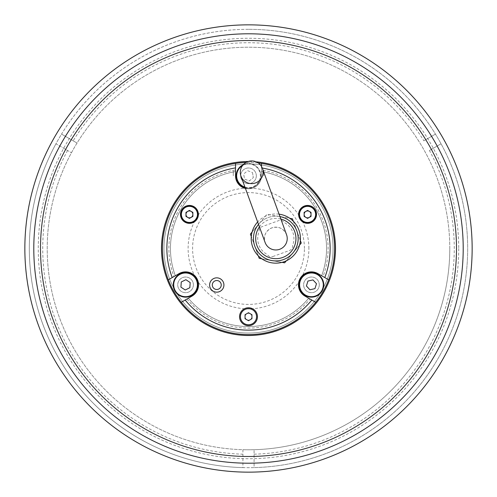 <?xml version="1.0" encoding="UTF-8"?>
<svg xmlns="http://www.w3.org/2000/svg" width="497" height="497" viewBox="0 0 497 497"><rect width="100%" height="100%" fill="white"/><g stroke="black" fill="none" stroke-linecap="round" stroke-linejoin="round"><path stroke-width="0.37" stroke-dasharray="2.48 1.86" d="M248.5 456.494A207.994 207.994 0 0 1 40.505 248.5A207.994 207.994 0 0 1 248.5 40.505A207.994 207.994 0 0 1 456.494 248.5A207.994 207.994 0 0 1 248.5 456.494A207.994 207.994 0 0 0 456.494 248.5A207.994 207.994 0 0 0 248.5 40.505A207.994 207.994 0 0 0 40.505 248.5A207.994 207.994 0 0 0 248.5 456.494M248.5 163.96A84.54 84.54 0 0 0 163.96 248.5A84.54 84.54 0 0 0 248.5 333.04A84.54 84.54 0 0 0 333.04 248.5A84.54 84.54 0 0 0 248.5 163.96A84.54 84.54 0 0 0 163.96 248.5A84.54 84.54 0 0 0 248.5 333.04A84.54 84.54 0 0 0 333.04 248.5A84.54 84.54 0 0 0 248.5 163.96A84.54 84.54 0 0 0 163.96 248.5A84.54 84.54 0 0 0 248.5 333.04M248.5 24.85A223.65 223.65 0 0 0 24.85 248.5A223.65 223.65 0 0 0 248.5 472.15A223.65 223.65 0 0 0 472.15 248.5A223.65 223.65 0 0 0 248.5 24.85A223.65 223.65 0 0 0 24.85 248.5A223.65 223.65 0 0 0 248.5 472.15A223.65 223.65 0 0 0 472.15 248.5A223.65 223.65 0 0 0 248.5 24.85A223.65 223.65 0 0 0 24.85 248.5A223.65 223.65 0 0 0 248.5 472.15M33.796 248.5A214.704 214.704 0 0 0 248.5 463.204A214.704 214.704 0 0 0 463.204 248.5A214.704 214.704 0 0 0 248.5 33.796A214.704 214.704 0 0 0 33.796 248.5A214.704 214.704 0 0 0 248.5 463.204A214.704 214.704 0 0 0 463.204 248.5A214.704 214.704 0 0 0 248.5 33.796A214.704 214.704 0 0 0 33.796 248.5A214.704 214.704 0 0 0 248.5 463.204A214.704 214.704 0 0 0 463.204 248.5A214.704 214.704 0 0 0 248.5 33.796M423.829 140.819L435.453 134.103A219.177 219.177 0 0 1 254.091 467.609L254.091 449.704A201.285 201.285 0 0 0 419.953 143.055A201.285 201.285 0 0 0 47.215 248.5A201.285 201.285 0 0 0 242.909 449.704L242.909 467.609A219.177 219.177 0 0 1 55.956 143.788L71.456 152.741L55.956 143.788A219.177 219.177 0 0 1 61.547 134.103L77.047 143.055L61.547 134.103A219.177 219.177 0 0 1 435.453 134.103L423.829 140.819A205.758 205.758 0 0 0 73.171 140.819M449.785 248.5A201.285 201.285 0 0 0 248.5 47.215A201.285 201.285 0 0 0 47.215 248.5A201.285 201.285 0 0 0 248.5 449.785A201.285 201.285 0 0 0 449.785 248.5M254.091 454.183A205.758 205.758 0 0 0 429.42 150.504L441.044 143.788L429.42 150.504M67.58 150.504A205.758 205.758 0 0 0 242.909 454.183M242.909 449.704L242.909 467.609A219.177 219.177 0 0 0 254.091 467.609L254.091 449.704A201.285 201.285 0 0 1 242.909 449.704M472.15 248.5A223.65 223.65 0 0 1 248.5 472.15A223.65 223.65 0 0 1 24.85 248.5A223.65 223.65 0 0 1 248.5 24.85A223.65 223.65 0 0 1 472.15 248.5M456.494 248.5A207.994 207.994 0 0 1 248.5 456.494A207.994 207.994 0 0 1 40.505 248.5A207.994 207.994 0 0 1 248.5 40.505A207.994 207.994 0 0 1 456.494 248.5M458.731 248.5A210.231 210.231 0 0 1 248.5 458.731A210.231 210.231 0 0 1 38.269 248.5A210.231 210.231 0 0 1 248.5 38.269A210.231 210.231 0 0 1 458.731 248.5M334.605 248.5A86.105 86.105 0 0 0 248.5 162.395A86.105 86.105 0 0 0 162.395 248.5A86.105 86.105 0 0 0 248.5 334.605A86.105 86.105 0 0 0 334.605 248.5A86.105 86.105 0 0 0 261.472 163.376L261.472 171.533L261.472 163.376A86.105 86.105 0 0 1 328.703 279.83A86.105 86.105 0 0 0 334.605 248.5M258.216 162.948A86.105 86.105 0 0 0 246.083 162.426M235.528 163.376A86.105 86.105 0 0 0 162.395 248.5A86.105 86.105 0 0 1 235.528 163.376A86.105 86.105 0 0 0 162.395 248.5A86.105 86.105 0 0 1 235.528 163.376L235.528 171.533L235.528 163.376A86.105 86.105 0 0 0 168.297 279.83A86.105 86.105 0 0 1 162.395 248.5A86.105 86.105 0 0 0 168.297 279.83L175.36 275.748L168.297 279.83A86.105 86.105 0 0 1 162.395 248.5A86.105 86.105 0 0 0 168.297 279.83A86.105 86.105 0 0 1 162.395 248.5A86.105 86.105 0 0 0 168.297 279.83A86.105 86.105 0 0 1 235.528 163.376A86.105 86.105 0 0 0 162.395 248.5A86.105 86.105 0 0 1 235.528 163.376L235.528 169.943A79.619 79.619 0 0 0 173.981 276.543L168.297 279.83M333.04 248.5A84.54 84.54 0 0 0 248.5 163.96A84.54 84.54 0 0 0 163.96 248.5A84.54 84.54 0 0 0 248.5 333.04A84.54 84.54 0 0 0 333.04 248.5M251.954 317.645A3.578 3.578 0 0 0 248.5 313.135A3.578 3.578 0 0 0 244.922 316.713A3.578 3.578 0 0 0 248.5 320.292A3.578 3.578 0 0 0 251.954 315.781M192.879 215.325A3.578 3.578 0 0 0 189.425 210.815A3.578 3.578 0 0 0 185.847 214.393A3.578 3.578 0 0 0 189.425 217.972A3.578 3.578 0 0 0 192.879 213.462M311.029 215.325A3.578 3.578 0 0 0 307.575 210.815A3.578 3.578 0 0 0 303.996 214.393A3.578 3.578 0 0 0 307.575 217.972A3.578 3.578 0 0 0 311.029 213.462M193.383 284.843A7.828 7.828 0 0 0 185.555 277.015A7.828 7.828 0 0 0 177.727 284.843A7.828 7.828 0 0 0 185.555 292.671A7.828 7.828 0 0 0 193.383 284.843A7.828 7.828 0 0 0 185.555 277.015A7.828 7.828 0 0 0 177.727 284.843A7.828 7.828 0 0 0 185.555 292.671A7.828 7.828 0 0 0 193.383 284.843M319.273 284.843A7.828 7.828 0 0 0 311.445 277.015A7.828 7.828 0 0 0 303.617 284.843A7.828 7.828 0 0 0 311.445 292.671A7.828 7.828 0 0 0 319.273 284.843A7.828 7.828 0 0 0 311.445 277.015A7.828 7.828 0 0 0 303.617 284.843A7.828 7.828 0 0 0 311.445 292.671A7.828 7.828 0 0 0 319.273 284.843M256.328 175.814A7.828 7.828 0 0 0 248.5 167.986A7.828 7.828 0 0 0 240.672 175.814A7.828 7.828 0 0 0 248.5 183.642A7.828 7.828 0 0 0 256.328 175.814A7.828 7.828 0 0 0 248.5 167.986A7.828 7.828 0 0 0 240.672 175.814A7.828 7.828 0 0 0 248.5 183.642A7.828 7.828 0 0 0 256.328 175.814M308.885 248.5A60.386 60.386 0 0 0 248.5 188.114A60.386 60.386 0 0 0 188.114 248.5A60.386 60.386 0 0 0 248.5 308.885A60.386 60.386 0 0 0 308.885 248.5M173.981 276.543L179.069 273.611A12.972 12.972 0 0 1 196.787 278.357A12.972 12.972 0 0 1 192.041 296.075L181.268 302.294A86.105 86.105 0 0 0 315.732 302.294A86.105 86.105 0 0 1 181.268 302.294A86.105 86.105 0 0 0 315.732 302.294L304.959 296.075A12.972 12.972 0 0 1 298.473 284.843A12.972 12.972 0 0 1 317.931 273.611L323.019 276.543A79.619 79.619 0 0 0 261.472 169.943L261.472 163.376A86.105 86.105 0 0 1 328.703 279.83L323.019 276.543M251.035 314.185A3.578 3.578 0 0 0 249.419 313.253M247.581 313.253A3.578 3.578 0 0 0 245.965 314.185M245.046 315.781A3.578 3.578 0 0 0 245.046 317.645M245.965 319.242A3.578 3.578 0 0 0 247.581 320.174M249.419 320.174A3.578 3.578 0 0 0 251.035 319.242M191.96 211.865A3.578 3.578 0 0 0 190.345 210.933M188.506 210.933A3.578 3.578 0 0 0 186.891 211.865M185.971 213.462A3.578 3.578 0 0 0 185.971 215.325M186.891 216.922A3.578 3.578 0 0 0 188.506 217.854M190.345 217.854A3.578 3.578 0 0 0 191.96 216.922M310.109 211.865A3.578 3.578 0 0 0 308.494 210.933M306.655 210.933A3.578 3.578 0 0 0 305.04 211.865M304.121 213.462A3.578 3.578 0 0 0 304.121 215.325M305.04 216.922A3.578 3.578 0 0 0 306.655 217.854M308.494 217.854A3.578 3.578 0 0 0 310.109 216.922M304.412 248.5A55.912 55.912 0 0 0 248.5 192.587A55.912 55.912 0 0 0 192.587 248.5A55.912 55.912 0 0 0 248.5 304.412A55.912 55.912 0 0 0 304.412 248.5M263.708 175.814L263.708 171.03L263.708 175.814M233.292 171.03L233.292 175.814L233.292 171.03M328.703 279.83L321.64 275.748A78.054 78.054 0 0 0 261.472 171.533A78.054 78.054 0 0 1 326.554 248.5A78.054 78.054 0 0 0 261.472 171.533A78.054 78.054 0 0 1 326.554 248.5A78.054 78.054 0 0 0 261.472 171.533A78.054 78.054 0 0 1 321.64 275.748A78.054 78.054 0 0 0 326.554 248.5A78.054 78.054 0 0 1 321.64 275.748A78.054 78.054 0 0 0 326.554 248.5A78.054 78.054 0 0 1 321.64 275.748L328.703 279.83A86.105 86.105 0 0 0 261.472 163.376A86.105 86.105 0 0 1 328.703 279.83L321.64 275.748L328.703 279.83A86.105 86.105 0 0 0 261.472 163.376A86.105 86.105 0 0 1 328.703 279.83L321.64 275.748L328.703 279.83A86.105 86.105 0 0 0 261.472 163.376M298.629 214.393A8.946 8.946 0 0 0 307.575 223.339A8.946 8.946 0 0 0 316.521 214.393A8.946 8.946 0 0 0 307.575 205.447A8.946 8.946 0 0 0 298.629 214.393M180.479 214.393A8.946 8.946 0 0 0 189.425 223.339A8.946 8.946 0 0 0 198.371 214.393A8.946 8.946 0 0 0 189.425 205.447A8.946 8.946 0 0 0 180.479 214.393M239.554 316.713A8.946 8.946 0 0 0 248.5 325.659A8.946 8.946 0 0 0 257.446 316.713A8.946 8.946 0 0 0 248.5 307.767A8.946 8.946 0 0 0 239.554 316.713M223.923 285.005A7.157 7.157 0 0 1 216.767 292.161A7.157 7.157 0 0 1 209.61 285.005A7.157 7.157 0 0 1 216.767 277.848A7.157 7.157 0 0 1 223.923 285.005M262.286 168.042A81.632 81.632 0 0 0 261.472 167.905L261.472 166.402M261.472 167.905L261.472 175.814A12.972 12.972 0 0 1 245.437 188.419M272.847 256.539L289.658 250.42A4.473 4.473 0 0 0 292.547 245.518A18.116 18.116 0 0 0 284.16 222.476A4.473 4.473 0 0 0 278.798 220.575L261.981 226.694A4.473 4.473 0 0 0 259.099 231.596A18.116 18.116 0 0 0 267.479 254.638A4.473 4.473 0 0 0 272.847 256.539M235.528 171.533A78.054 78.054 0 0 0 175.36 275.748A78.054 78.054 0 0 1 235.528 171.533A78.054 78.054 0 0 0 175.36 275.748A78.054 78.054 0 0 1 235.528 171.533A78.054 78.054 0 0 0 175.36 275.748A78.054 78.054 0 0 1 235.528 171.533M261.472 169.943L261.472 175.814A12.972 12.972 0 0 1 248.5 188.785A12.972 12.972 0 0 1 235.528 175.814L235.528 169.943M186.953 299.014A79.619 79.619 0 0 0 310.047 299.014M181.268 302.294A86.105 86.105 0 0 0 315.732 302.294A86.105 86.105 0 0 1 181.268 302.294A86.105 86.105 0 0 0 315.732 302.294A86.105 86.105 0 0 1 181.268 302.294A86.105 86.105 0 0 0 315.732 302.294M188.332 298.219A78.054 78.054 0 0 0 308.668 298.219A78.054 78.054 0 0 1 188.332 298.219A78.054 78.054 0 0 0 308.668 298.219A78.054 78.054 0 0 1 188.332 298.219A78.054 78.054 0 0 0 308.668 298.219A78.054 78.054 0 0 1 188.332 298.219M299.542 245.083L286.365 260.782M292.957 252.93A22.365 22.365 0 0 1 271.94 260.583L261.844 258.8M282.029 262.36L271.94 260.583M258.31 255.837L254.806 246.208A22.365 22.365 0 0 1 258.688 224.178L266.988 214.288L289.801 218.313M252.103 232.031L258.688 224.178A22.365 22.365 0 0 1 279.705 216.53M254.806 246.208L251.302 236.572M301.257 243.039L284.657 262.826L259.223 258.341L250.389 234.075L266.988 214.288L292.422 218.773M293.329 221.277L300.343 240.536L293.329 221.277M286.539 234.652A11.406 11.406 0 0 0 271.921 227.837A11.406 11.406 0 0 0 265.1 242.455C263.367 235.727 265.64 230.857 271.921 227.85C278.668 226.116 283.545 228.384 286.539 234.652M280.867 219.071A20.128 20.128 0 0 0 259.428 226.874M279.96 216.58A22.365 22.365 0 0 0 258.521 224.377M279.084 214.17A24.601 24.601 0 0 0 257.645 221.973M192.879 212.399L189.425 210.405L185.971 212.399L185.971 216.388L189.425 218.382L192.879 216.388M251.954 314.719L248.5 312.725L245.046 314.719M251.954 318.707L248.5 320.702L245.046 318.707M304.121 216.388L307.575 218.382L311.029 216.388L311.029 212.399L307.575 210.405L304.121 212.399M323.441 282.116A12.301 12.301 0 0 0 308.718 272.847A12.301 12.301 0 0 0 299.455 287.57A12.301 12.301 0 0 0 314.179 296.839A12.301 12.301 0 0 0 323.441 282.116M306.413 285.986L307.935 281.053L312.973 279.91M186.35 272.567A12.301 12.301 0 0 0 173.279 284.048A12.301 12.301 0 0 0 184.754 297.119A12.301 12.301 0 0 0 197.825 285.638A12.301 12.301 0 0 0 186.35 272.567M189.848 287.707L190.183 282.557L185.884 279.687M260.006 180.169A12.301 12.301 0 0 1 245.158 187.649A12.301 12.301 0 0 0 260.006 180.169A12.301 12.301 0 0 0 252.855 164.308A12.301 12.301 0 0 0 236.994 171.459A12.301 12.301 0 0 0 244.145 187.319A12.301 12.301 0 0 0 256.85 166.781A12.301 12.301 0 0 0 243.257 164.687M252.501 172.546L253.333 177.64L252.501 172.546L247.668 170.713L243.667 173.987L244.499 179.082L249.332 180.914L253.333 177.64L249.332 180.914L244.499 179.082L243.667 173.987M256.222 161.848A87 87 0 0 0 248.5 161.5A87 87 0 0 0 248.177 161.506M248.5 29.323A219.177 219.177 0 0 0 29.323 248.5A219.177 219.177 0 0 0 248.5 467.677A219.177 219.177 0 0 0 467.677 248.5A219.177 219.177 0 0 0 248.5 29.323M244.965 187.127A11.853 11.853 0 0 0 256.154 166.762A11.853 11.853 0 0 0 242.53 165.576"/><path stroke-width="0.75" d="M248.5 40.505A207.994 207.994 0 0 0 40.505 248.5A207.994 207.994 0 0 0 248.5 456.494A207.994 207.994 0 0 0 456.494 248.5A207.994 207.994 0 0 0 248.5 40.505M248.5 33.796A214.704 214.704 0 0 0 33.796 248.5A214.704 214.704 0 0 1 248.5 33.796A214.704 214.704 0 0 1 463.204 248.5A214.704 214.704 0 0 1 248.5 463.204A214.704 214.704 0 0 1 33.796 248.5M472.15 248.5A223.65 223.65 0 0 1 248.5 472.15A223.65 223.65 0 0 1 24.85 248.5A223.65 223.65 0 0 1 248.5 24.85A223.65 223.65 0 0 1 472.15 248.5A223.65 223.65 0 0 1 248.5 472.15A223.65 223.65 0 0 1 24.85 248.5M261.472 166.402L261.472 163.376A86.105 86.105 0 0 0 258.216 162.948M246.083 162.426A86.105 86.105 0 0 0 235.528 163.376L235.528 167.905A81.632 81.632 0 0 0 172.217 277.562L168.297 279.83A86.105 86.105 0 0 0 181.268 302.294L185.188 300.033A81.632 81.632 0 0 0 311.812 300.033L315.732 302.294A86.105 86.105 0 0 0 328.703 279.83L324.783 277.562A81.632 81.632 0 0 0 262.286 168.042M251.954 315.781A3.578 3.578 0 0 0 251.035 314.185M249.419 313.253A3.578 3.578 0 0 0 247.581 313.253M245.965 314.185A3.578 3.578 0 0 0 245.046 315.781M245.046 317.645A3.578 3.578 0 0 0 245.965 319.242M247.581 320.174A3.578 3.578 0 0 0 249.419 320.174M251.035 319.242A3.578 3.578 0 0 0 251.954 317.645M192.879 213.462A3.578 3.578 0 0 0 191.96 211.865M190.345 210.933A3.578 3.578 0 0 0 188.506 210.933M186.891 211.865A3.578 3.578 0 0 0 185.971 213.462M185.971 215.325A3.578 3.578 0 0 0 186.891 216.922M188.506 217.854A3.578 3.578 0 0 0 190.345 217.854M191.96 216.922A3.578 3.578 0 0 0 192.879 215.325M311.029 213.462A3.578 3.578 0 0 0 310.109 211.865M308.494 210.933A3.578 3.578 0 0 0 306.655 210.933M305.04 211.865A3.578 3.578 0 0 0 304.121 213.462M304.121 215.325A3.578 3.578 0 0 0 305.04 216.922M306.655 217.854A3.578 3.578 0 0 0 308.494 217.854M310.109 216.922A3.578 3.578 0 0 0 311.029 215.325M221.24 285.005A4.473 4.473 0 0 0 216.767 280.532A4.473 4.473 0 0 0 212.294 285.005A4.473 4.473 0 0 0 216.767 289.478A4.473 4.473 0 0 0 221.24 285.005M311.812 300.033L304.959 296.075A12.972 12.972 0 0 1 298.473 284.843A12.972 12.972 0 0 1 317.931 273.611L324.783 277.562M298.629 214.393A8.946 8.946 0 0 0 307.575 223.339A8.946 8.946 0 0 0 316.521 214.393A8.946 8.946 0 0 0 307.575 205.447A8.946 8.946 0 0 0 298.629 214.393M180.479 214.393A8.946 8.946 0 0 0 189.425 223.339A8.946 8.946 0 0 0 198.371 214.393A8.946 8.946 0 0 0 189.425 205.447A8.946 8.946 0 0 0 180.479 214.393M239.554 316.713A8.946 8.946 0 0 0 248.5 325.659A8.946 8.946 0 0 0 257.446 316.713A8.946 8.946 0 0 0 248.5 307.767A8.946 8.946 0 0 0 239.554 316.713M209.61 285.005A7.157 7.157 0 0 0 216.767 292.161A7.157 7.157 0 0 0 223.923 285.005A7.157 7.157 0 0 0 216.767 277.848A7.157 7.157 0 0 0 209.61 285.005M168.297 279.83A86.105 86.105 0 0 1 235.528 163.376M261.472 163.376A86.105 86.105 0 0 1 328.703 279.83M315.732 302.294A86.105 86.105 0 0 1 181.268 302.294M245.437 188.419A12.972 12.972 0 0 1 235.528 175.814L235.528 167.905M172.217 277.562L179.069 273.611A12.972 12.972 0 0 1 196.787 278.357A12.972 12.972 0 0 1 192.041 296.075L185.188 300.033M286.365 260.782L284.657 262.826L282.029 262.36M251.302 236.572L250.389 234.075L252.103 232.031M289.801 218.313L292.422 218.773L293.329 221.277L292.422 218.773M301.257 243.039L300.343 240.536L301.257 243.039L299.542 245.083M261.844 258.8L259.223 258.341L258.31 255.837M240.977 176.174L265.1 242.455A11.406 11.406 0 0 0 279.724 249.277A11.406 11.406 0 0 0 286.539 234.652L262.416 168.371A11.406 11.325 160 0 1 255.57 182.915A11.406 11.325 160 0 1 240.977 176.174A11.406 11.325 160 0 1 247.823 161.624A11.406 11.325 160 0 1 262.416 168.371M259.428 226.874A20.128 20.128 0 0 0 282.706 257.471A20.128 20.128 0 0 0 280.867 219.071M258.521 224.377A22.365 22.365 0 0 0 283.47 259.571A22.365 22.365 0 0 0 279.96 216.58M257.645 221.973A24.601 24.601 0 0 0 284.234 261.677A24.601 24.601 0 0 0 279.084 214.17M180.927 214.393A8.499 8.499 0 0 1 189.425 205.895A8.499 8.499 0 0 1 197.924 214.393A8.499 8.499 0 0 1 189.425 222.892A8.499 8.499 0 0 1 180.927 214.393M189.425 210.405L185.971 212.399L185.971 216.388L189.425 218.382L192.879 216.388L192.879 212.399L189.425 210.405M185.971 214.393A3.454 3.454 0 0 0 189.425 217.848A3.454 3.454 0 0 0 192.879 214.393A3.454 3.454 0 0 0 189.425 210.939A3.454 3.454 0 0 0 185.971 214.393M248.5 312.725L245.046 314.719L245.046 318.707L248.5 320.702L251.954 318.707L251.954 314.719L248.5 312.725M256.551 316.713A8.051 8.051 0 0 0 248.5 308.662A8.051 8.051 0 0 0 240.449 316.713A8.051 8.051 0 0 0 248.5 324.765A8.051 8.051 0 0 0 256.551 316.713M299.076 214.393A8.499 8.499 0 0 1 307.575 205.895A8.499 8.499 0 0 1 316.073 214.393A8.499 8.499 0 0 1 307.575 222.892A8.499 8.499 0 0 1 299.076 214.393M307.575 210.405L304.121 212.399L304.121 216.388L307.575 218.382L311.029 216.388L311.029 212.399L307.575 210.405M304.121 214.393A3.454 3.454 0 0 0 307.575 217.848A3.454 3.454 0 0 0 311.029 214.393A3.454 3.454 0 0 0 307.575 210.939A3.454 3.454 0 0 0 304.121 214.393M323.441 282.116A12.301 12.301 0 0 0 308.718 272.847A12.301 12.301 0 0 0 299.455 287.57A12.301 12.301 0 0 0 314.179 296.839A12.301 12.301 0 0 0 323.441 282.116A12.301 12.301 0 0 1 314.179 296.839A12.301 12.301 0 0 1 299.455 287.57M307.935 281.053L312.973 279.91L316.483 283.7L314.955 288.633L309.923 289.776L306.413 285.986L307.935 281.053M186.35 272.567A12.301 12.301 0 0 0 173.279 284.048A12.301 12.301 0 0 0 184.754 297.119A12.301 12.301 0 0 0 197.825 285.638A12.301 12.301 0 0 0 186.35 272.567A12.301 12.301 0 0 1 197.825 285.638A12.301 12.301 0 0 1 184.754 297.119M189.848 287.707L185.219 290L180.92 287.129L181.256 281.979L180.92 287.129L185.219 290L189.848 287.707L190.183 282.557L185.884 279.687L181.256 281.979L185.884 279.687M243.257 164.687A12.301 12.301 0 0 0 245.158 187.649A12.301 12.301 0 0 1 236.994 171.459M248.177 161.506A87 87 0 0 0 161.5 248.662A87 87 0 0 0 248.5 335.5A87 87 0 0 0 335.413 252.364A87 87 0 0 0 256.222 161.848M197.477 214.393A8.051 8.051 0 0 0 189.425 206.342A8.051 8.051 0 0 0 181.374 214.393A8.051 8.051 0 0 0 189.425 222.445A8.051 8.051 0 0 0 197.477 214.393M315.626 214.393A8.051 8.051 0 0 0 307.575 206.342A8.051 8.051 0 0 0 299.523 214.393A8.051 8.051 0 0 0 307.575 222.445A8.051 8.051 0 0 0 315.626 214.393M323.007 282.215A11.853 11.853 0 0 0 308.817 273.288A11.853 11.853 0 0 0 299.89 287.471A11.853 11.853 0 0 0 314.079 296.398A11.853 11.853 0 0 0 323.007 282.215M186.319 273.015A11.853 11.853 0 0 0 173.726 284.073A11.853 11.853 0 0 0 184.785 296.672A11.853 11.853 0 0 0 197.377 285.613A11.853 11.853 0 0 0 186.319 273.015M242.53 165.576A11.853 11.853 0 0 0 244.965 187.127"/></g></svg>
